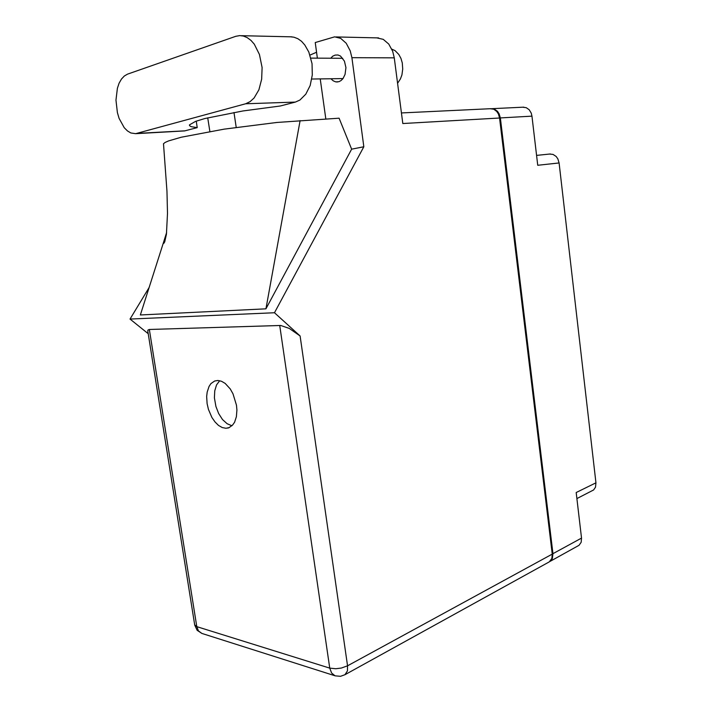 <?xml version="1.0" encoding="UTF-8"?>
<svg xmlns="http://www.w3.org/2000/svg" width="712" height="712" viewBox="0 0 712 712"><rect width="100%" height="100%" fill="white"/><g stroke="black" fill="none" stroke-linecap="round" stroke-linejoin="round"><path stroke-width="1.07" d="M549.557 154.095L553.037 154.415L556.143 156.444L557.888 158.892L559.098 162.932L537.729 165.309L531.953 116.118L500.331 117.934L499.157 113.84L497.501 111.348L494.546 109.203L491.182 108.714M549.379 561.768L552.325 558.635L552.93 553.696L581.535 538.085L576.177 492.544L595.98 482.834L595.508 487.231L593.666 489.972L576.889 498.542M522.928 107.209L526.275 107.681L529.185 109.755L531.214 113.092L531.953 116.118M581.535 538.085L581.143 542.286L579.043 545.312L549.984 561.439M135.645 133.633L184.604 130.919L197.233 127.635L191.083 126.611L189.588 125.704L189.499 124.867L195.533 121.387L204.825 118.566L242.81 110.983L280.234 106.035L295.391 102.092L299.912 100.081L305.849 94.206L310.156 85.493L312.301 74.894L311.998 63.653L308.857 52.083L304.816 44.989L301.514 41.332L297.847 38.697L293.958 37.157L289.926 36.775M245.631 103.756L250.09 101.665L254.122 97.962L258.919 89.765L261.687 79.237L262.069 67.569L259.462 54.423L254.291 44.18L250.953 40.37L247.278 37.62L243.397 36.018L239.793 35.6L235.77 36.348L127.555 74.164L124.315 75.997L121.467 79.076L119.118 83.242L117.373 88.306L115.949 100.152L117.391 112.567L119.126 118.325L124.253 127.715L127.43 130.937L130.848 132.975L135.627 133.642L245.631 103.756L295.391 102.092M391.805 49.084L395.089 50.65L398.836 54.477L400.936 58.402L402.271 62.95L402.743 69.064L401.88 74.938L400.429 78.943L397.572 83.34M330.947 78.729L333.172 80.812L335.708 81.889L338.894 81.693L341.066 80.518L342.97 78.56L345.053 74.431L345.907 67.658L344.439 61.143L340.523 56.114L338.04 55.011L335.156 55.055L332.771 56.177L330.697 58.233M207.103 403.606L208.438 409.436L211.918 417.508L215.015 421.976L218.531 425.384L222.26 427.52L225.971 428.25L229.104 427.636L232.682 425.011L234.56 422.198L236.393 416.671L236.9 410.005L236.473 405.235L233.02 393.861L230.225 388.966L225.152 383.43L221.494 381.276L217.863 380.475L214.704 380.991L210.966 383.599L209.034 386.447L207.165 392.054L206.667 396.459L207.103 403.606M231.925 425.803L227.084 423.747L222.509 419.528L218.655 413.574L215.896 406.499L214.41 397.794L214.748 390.79L216.546 384.889L219.643 380.697M376.933 37.905L383.279 39.347L388.779 44.019L392.695 51.291L394.243 57.85L351.862 57.636L350.251 50.81L346.255 43.245L340.71 38.386L334.667 36.882L315.22 42.524L317.383 58.17M490.426 108.749L493.79 109.239L496.745 111.384L498.4 113.884L499.575 117.978L402.823 123.532L394.243 57.85M335.316 675.884L340.496 676.284L344.982 674.718L347.429 670.909L347.572 665.773L552.245 554.069L551.88 558.386L549.299 561.821L345 674.709M316.573 52.279L309.987 55.055M147.847 331.303L147.971 329.976L149.36 329.451L280.688 325.5L289.232 328.446L300.063 335.948L347.572 665.773L341.377 668.016L335.761 668.746L329.763 668.087L279.754 325.473M163.6 144.661L163.52 143.708L165.157 142.391L168.673 140.86L181.195 137.256L224.218 129.121L276.843 122.473L339.108 118.156L351.639 149.182L363.877 146.734L274.512 312.702L300.063 335.948M202.128 633.538L335.014 675.786L331.587 673.036L329.763 668.087L196.521 626.516L194.679 624.664M147.749 330.697L194.75 625.118L197.171 630.28L201.816 633.431L198.497 630.939L196.743 626.587L149.36 329.451M163.52 143.708L166.946 191.261L167.542 213.342L166.412 234.266L164.703 241.813L163.885 243.362L163.181 243.362L166.635 232.566M595.98 482.834L559.098 162.932M552.93 553.696L500.331 117.934M197.233 127.635L196.254 121.129M351.862 57.636L363.877 146.734M320.249 78.872L325.793 118.984M207.762 117.809L209.817 131.489M236.197 127.35L233.999 112.451M351.639 149.182L265.95 308.839L140.344 314.953L163.181 243.362M149.022 287.737L130.047 319.083L274.512 312.702M552.245 554.069L499.575 117.978M130.047 319.083L148.238 333.777M265.95 308.839L300.09 120.577M184.969 130.83L136.882 133.393M523.783 107.174L492.045 108.669M550.412 154.015L536.563 155.403M310.904 58.144L342.775 58.286M336.58 81.996L337.47 81.987M228.935 427.698L227.751 428.054M401.443 112.95L491.289 108.705M336.002 36.935L378.588 37.941M311.776 78.987L342.97 78.56M291.973 36.819L241.43 35.662"/></g></svg>
